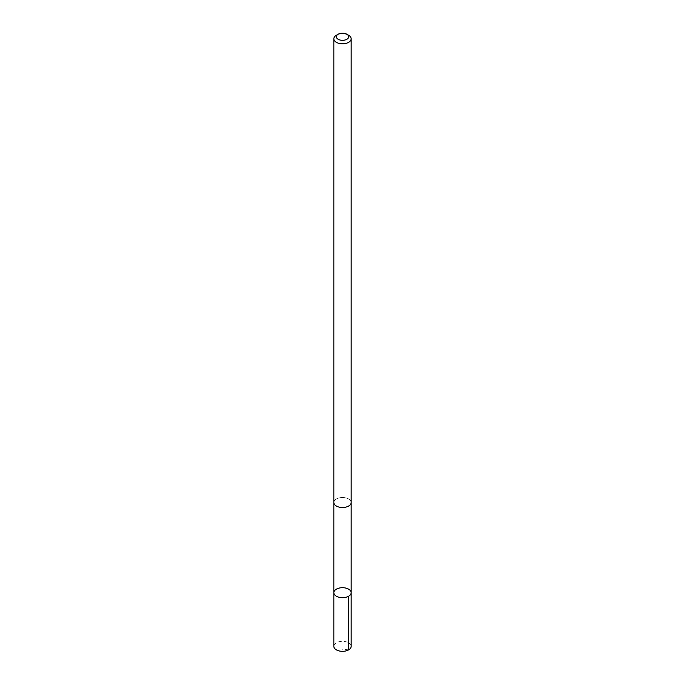 <?xml version="1.0" encoding="UTF-8"?>
<svg xmlns="http://www.w3.org/2000/svg" width="685" height="685" viewBox="0 0 685 685"><rect width="100%" height="100%" fill="white"/><g stroke="black" fill="none" stroke-linecap="round" stroke-linejoin="round"><path stroke-width="0.51" stroke-dasharray="3.42 2.57" d="M351.157 646.323A8.657 5 0 0 0 346.533 641.905A8.657 5 0 0 0 337.602 642.205A8.657 5 0 0 0 333.843 646.323M337.602 498.389A8.657 5 0 0 0 333.843 502.516A8.657 5 0 0 0 338.467 506.934A8.657 5 0 0 0 347.398 506.635A8.657 5 0 0 0 351.157 502.516A8.657 5 0 0 0 346.533 498.089A8.657 5 0 0 0 337.602 498.389M333.843 592.705A8.657 5 180 0 1 337.602 588.578A8.657 5 180 0 1 346.533 588.278A8.657 5 180 0 1 351.157 592.705M351.157 502.636L351.157 502.516A8.657 5 0 0 0 342.5 497.515A8.657 5 0 0 0 333.843 502.516L333.843 502.636M348.622 35.269A8.657 5 0 0 0 336.378 35.269M348.622 649.86L342.5 649.252"/><path stroke-width="1.03" d="M337.602 588.578A8.657 5 180 0 1 346.533 588.278A8.657 5 180 0 1 351.157 592.705A8.657 5 180 0 1 342.5 597.697A8.657 5 180 0 1 333.843 592.705A8.657 5 180 0 1 337.602 588.578M333.843 646.323A8.657 5 0 0 0 338.467 650.75A8.657 5 0 0 0 347.398 650.45A8.657 5 0 0 0 351.157 646.323L351.157 592.705A8.657 5 180 0 1 342.5 597.697A8.657 5 180 0 1 333.843 592.705L333.843 646.323M338.142 34.25L336.378 35.269A8.657 5 0 0 0 333.843 38.805L333.843 502.516A8.657 5 0 0 0 338.467 506.934A8.657 5 0 0 0 347.398 506.635A8.657 5 0 0 0 351.157 502.516L351.157 38.805A8.657 5 0 0 0 348.622 35.269L346.858 34.25A6.156 3.553 0 0 0 338.142 34.25A6.156 3.553 0 0 0 337.765 39.036A6.156 3.553 0 0 0 345.985 39.696A6.156 3.553 0 0 0 346.858 34.25M333.843 38.805A8.657 5 0 0 0 338.467 43.223A8.657 5 0 0 0 347.398 42.924A8.657 5 0 0 0 351.157 38.805M348.622 596.241L348.622 649.86M333.843 502.636L333.843 592.705M351.157 502.636L351.157 592.705"/></g></svg>
